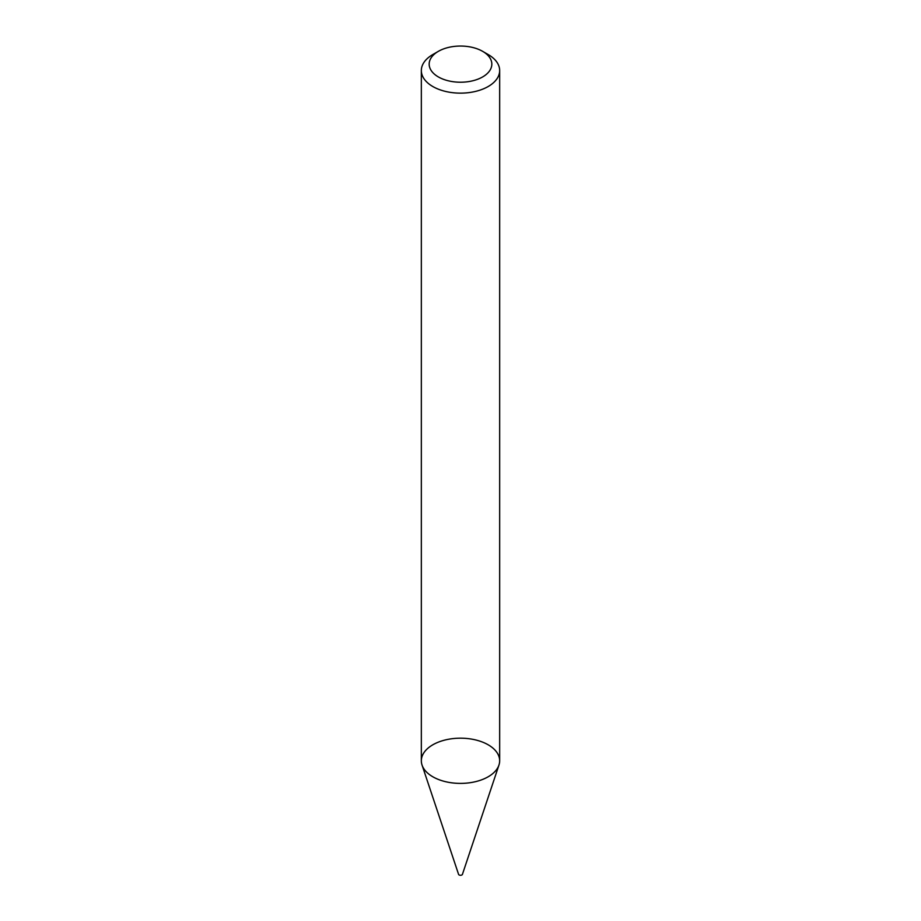 <?xml version="1.0" encoding="UTF-8"?>
<svg xmlns="http://www.w3.org/2000/svg" width="921" height="921" viewBox="0 0 921 921"><rect width="100%" height="100%" fill="white"/><g stroke="black" fill="none" stroke-linecap="round" stroke-linejoin="round"><path stroke-width="1.38" d="M482.65 51.346L488.188 54.546A39.166 22.611 180 0 1 499.666 70.537L499.666 760.792A39.166 22.611 180 0 1 488.188 776.771A39.166 22.611 180 0 1 445.511 781.676A39.166 22.611 180 0 1 421.334 760.792L421.334 70.537A39.166 22.611 180 0 1 432.812 54.546L438.35 51.346A31.326 18.086 180 0 1 482.65 51.346A31.326 18.086 180 0 1 482.65 76.927A31.326 18.086 180 0 1 438.35 76.927A31.326 18.086 180 0 1 438.35 51.346M499.666 70.537A39.166 22.611 180 0 1 488.188 86.516A39.166 22.611 180 0 1 445.511 91.421A39.166 22.611 180 0 1 421.334 70.537M498.952 765.075L462.423 874.363A1.957 1.128 180 0 1 461.882 874.95A1.957 1.128 180 0 1 459.924 875.226A1.957 1.128 180 0 1 458.577 874.363L422.048 765.075A39.166 22.611 180 0 1 460.5 738.182A39.166 22.611 180 0 1 498.952 765.075A39.166 22.611 180 0 1 488.188 776.771A39.166 22.611 180 0 1 449.022 782.401A39.166 22.611 180 0 1 422.048 765.075"/></g></svg>
